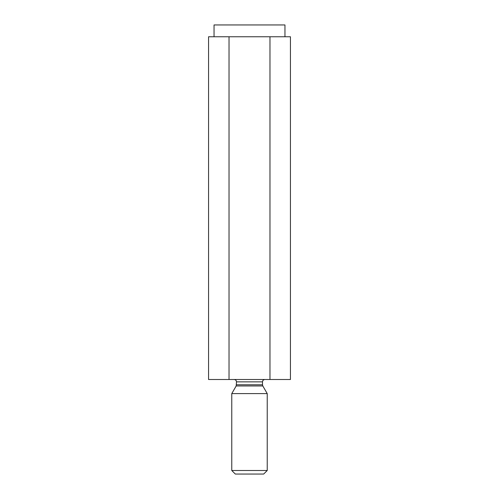 <?xml version="1.0" encoding="UTF-8"?>
<svg xmlns="http://www.w3.org/2000/svg" width="499" height="499" viewBox="0 0 499 499"><rect width="100%" height="100%" fill="white"/><g stroke="black" fill="none" stroke-linecap="round" stroke-linejoin="round"><path stroke-width="0.75" d="M229.029 36.77L208.557 36.77L208.557 379.502L290.443 379.502L290.443 36.77L229.029 36.77L229.029 379.502M284.954 36.77L284.954 24.95L214.046 24.95L214.046 36.77M236.501 384.779L262.499 384.779L262.817 385.958L236.183 385.958L236.501 381.866L262.499 381.866C262.642 380.431 263.428 379.645 264.863 379.502M235.316 474.05L263.684 474.05L267.227 470.507L231.773 470.507L235.316 474.05M269.971 36.77L269.971 379.502M236.183 385.958L231.773 393.599L231.773 470.507M231.773 393.599L267.227 393.599L267.227 470.507M236.501 381.866C236.358 380.431 235.572 379.645 234.137 379.502M262.499 381.866L262.499 384.779M262.817 385.958L267.227 393.599"/></g></svg>
